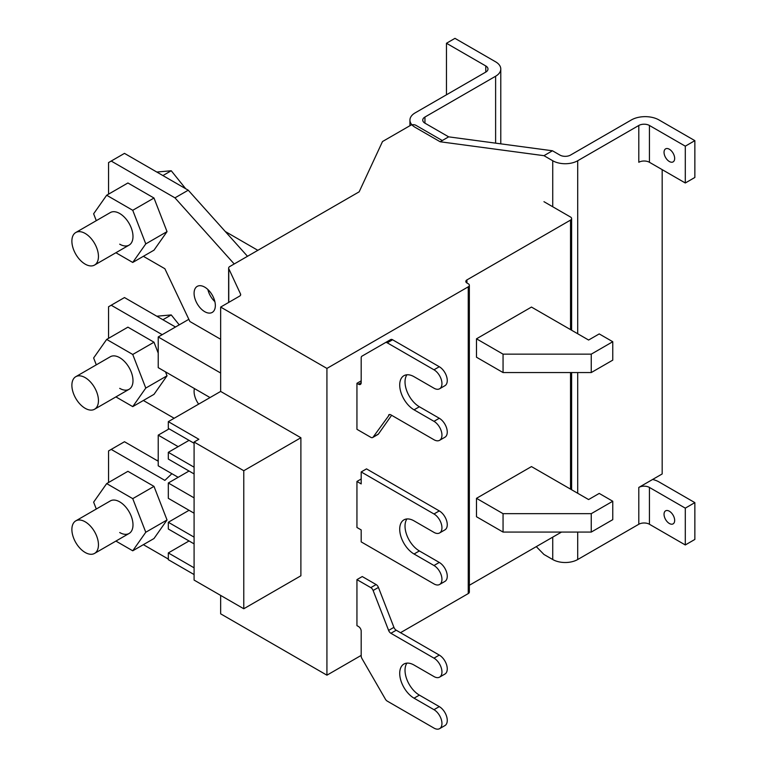 <?xml version="1.0" encoding="UTF-8"?>
<svg xmlns="http://www.w3.org/2000/svg" width="767" height="767" viewBox="0 0 767 767"><rect width="100%" height="100%" fill="white"/><g stroke="black" fill="none" stroke-linecap="round" stroke-linejoin="round"><path stroke-width="1.15" d="M669.351 161.511A7.517 4.334 60 0 1 664.443 154.886A7.517 4.334 60 0 1 665.603 148.865A7.517 4.334 60 0 1 669.351 149.239A7.517 4.334 60 0 1 674.26 155.864A7.517 4.334 60 0 1 673.11 161.885A7.517 4.334 60 0 1 669.351 161.511M669.351 523.487A7.517 4.334 60 0 1 664.443 516.862A7.517 4.334 60 0 1 665.603 510.841A7.517 4.334 60 0 1 669.351 511.215A7.517 4.334 60 0 1 674.26 517.84A7.517 4.334 60 0 1 673.11 523.861A7.517 4.334 60 0 1 669.351 523.487M536.286 546.631L543.966 554.474L552.729 559.527A17.66 10.192 0 0 0 577.704 559.527L638.806 524.254A7.517 4.334 180 0 1 649.428 524.254L685.295 544.963L694.854 539.441L694.854 502.625L685.295 508.147L685.295 544.963M552.729 206.754L552.729 160.744L543.966 155.682L440.153 141.761L415.12 127.312A17.66 10.192 180 0 1 409.942 120.103A17.66 10.192 180 0 1 415.12 112.893L485.779 72.088A7.517 4.334 0 0 0 487.985 69.03A7.517 4.334 0 0 0 485.779 65.962L446.471 43.259L454.965 38.35L495.616 61.82A17.66 10.192 180 0 1 500.784 69.03A17.66 10.192 180 0 1 495.616 76.23L424.947 117.035A7.517 4.334 0 0 0 422.751 120.103A7.517 4.334 0 0 0 424.947 123.171L448.657 136.852L440.153 141.761M448.657 136.852L552.461 150.773L543.966 155.682M552.729 160.744A17.66 10.192 0 0 0 577.704 160.744L638.806 125.472A7.517 4.334 180 0 1 649.428 125.472L685.295 146.171L694.854 140.649L658.997 119.949A19.539 11.275 0 0 0 631.366 119.949L570.533 155.068A7.517 4.334 180 0 1 559.9 155.068L552.461 150.773M446.471 43.259L446.471 94.792M694.854 140.649L694.854 177.465L685.295 182.987L685.295 146.171M649.428 125.472L649.428 162.278L685.295 182.987M649.428 162.278A7.517 4.334 0 0 0 638.806 162.278L638.806 125.472M638.806 524.254L638.806 487.438L662.18 473.948L662.18 169.641M652.621 479.471A19.539 11.275 180 0 1 658.997 481.925L694.854 502.625M685.295 508.147L649.428 487.438L649.428 524.254M638.806 487.438A7.517 4.334 180 0 1 649.428 487.438M198.653 404.132A15.024 8.677 60 0 1 194.425 388.553M204.712 311.67A15.024 8.677 60 0 1 194.895 298.43A15.024 8.677 60 0 1 197.205 286.388A15.024 8.677 60 0 1 204.712 287.126A15.024 8.677 60 0 1 214.53 300.367A15.024 8.677 60 0 1 212.229 312.409A15.024 8.677 60 0 1 204.712 311.67M207.847 289.475A15.024 8.677 -120 0 0 214.875 301.652M400.508 632.689L468.253 593.581L468.253 286.82L326.924 368.419L326.924 675.181L361.19 655.392M389.578 414.516L373.117 437.113A3.758 2.167 60 0 1 372.695 437.506A3.758 2.167 60 0 1 370.816 437.324L356.943 429.309L356.943 383.299L361.19 380.844M439.616 584.473A11.275 6.51 -120 0 0 441.341 575.442A11.275 6.51 -120 0 0 433.978 565.509L439.29 562.441A11.275 6.51 -120 0 1 446.653 572.374A11.275 6.51 -120 0 1 444.927 581.405L439.616 584.473A11.275 6.51 -120 0 1 433.978 583.917L361.19 541.886L361.19 529.93L356.943 527.475L356.943 481.455L361.19 479.001M439.616 728.65A11.275 6.51 -120 0 0 441.341 719.619A11.275 6.51 -120 0 0 433.978 709.686L439.29 706.618A11.275 6.51 -120 0 1 446.653 716.551A11.275 6.51 -120 0 1 444.927 725.582L439.616 728.65A11.275 6.51 -120 0 1 433.978 728.094L387.258 701.115A3.758 2.167 60 0 1 385.379 699.14L361.966 658.575A3.758 2.167 60 0 1 361.19 655.958L361.19 631.155A3.758 2.167 60 0 0 358.534 626.553L356.943 625.632L356.943 579.622L362.254 576.554L376.127 584.559A3.758 2.167 -120 0 1 378.428 587.426L373.117 590.494A3.758 2.167 60 0 0 370.816 587.627L356.943 579.622M326.924 368.419L220.656 307.068L220.656 391.429L300.885 437.746L300.885 575.787L243.772 608.758L194.089 580.082L194.089 442.041L243.772 470.717L243.772 608.758M220.656 595.422L220.656 613.83L326.924 675.181M442.281 140.534L415.915 125.318A3.758 2.167 180 0 0 410.604 125.318L382.503 141.54L359.167 191.817L229.736 266.552A3.758 2.167 180 0 0 228.633 268.086A3.758 2.167 180 0 0 228.758 268.642L240.55 294.049A3.758 2.167 180 0 1 240.675 294.605A3.758 2.167 180 0 1 239.582 296.139L220.656 307.068M468.253 286.82A3.758 2.167 0 0 0 469.346 285.286A3.758 2.167 0 0 0 468.253 283.752L466.921 282.985A3.758 2.167 180 0 1 465.818 281.451A3.758 2.167 180 0 1 466.921 279.917L570.533 220.1A3.758 2.167 180 0 0 571.626 218.566A3.758 2.167 180 0 0 570.533 217.032L543.966 201.692M468.253 593.581A3.758 2.167 0 0 0 469.346 592.047L469.346 285.286M469.346 585.279L561.502 532.077M392.579 339.762A3.758 2.167 -120 0 0 390.7 339.57L385.379 342.638A3.758 2.167 60 0 1 387.258 342.83L433.978 369.799L439.29 366.731L392.579 339.762L387.258 342.83M388.61 415.072A3.758 2.167 60 0 1 389.032 414.688A3.758 2.167 60 0 1 390.902 414.87L433.978 439.74A11.275 6.51 -120 0 0 439.616 440.296A11.275 6.51 -120 0 0 441.341 431.265A11.275 6.51 -120 0 0 433.978 421.332L414.055 409.827A20.287 11.716 60 0 1 400.805 391.956A20.287 11.716 60 0 1 403.912 375.696A20.287 11.716 60 0 1 414.055 376.702L433.978 388.207A11.275 6.51 -120 0 0 439.616 388.764L444.927 385.696A11.275 6.51 -120 0 0 446.653 376.664A11.275 6.51 -120 0 0 439.29 366.731M439.616 440.296L444.927 437.228A11.275 6.51 -120 0 0 446.653 428.197A11.275 6.51 -120 0 0 439.29 418.264L419.367 406.759A20.287 11.716 60 0 1 406.922 374.775M372.695 437.506L378.006 434.438A3.758 2.167 -120 0 0 378.428 434.045L391.621 415.283M356.943 383.299L358.534 384.219L361.19 382.685A3.758 2.167 60 0 1 360.413 384.401A3.758 2.167 60 0 1 358.534 384.219M439.616 388.764A11.275 6.51 -120 0 0 441.341 379.732A11.275 6.51 -120 0 0 433.978 369.799M390.7 339.57L361.966 356.156A3.758 2.167 60 0 0 361.19 357.882L361.19 382.685M433.978 565.509L414.055 554.004A20.287 11.716 60 0 1 400.805 536.133A20.287 11.716 60 0 1 403.912 519.873A20.287 11.716 60 0 1 414.055 520.879L433.978 532.384A11.275 6.51 -120 0 0 439.616 532.94L444.927 529.872A11.275 6.51 -120 0 0 446.653 520.841A11.275 6.51 -120 0 0 439.29 510.908L366.501 468.877L361.19 471.945L361.19 483.91L356.943 481.455M439.29 562.441L419.367 550.936A20.287 11.716 60 0 1 406.922 518.952M439.616 532.94A11.275 6.51 -120 0 0 441.341 523.909A11.275 6.51 -120 0 0 433.978 513.976L361.19 471.945M433.978 709.686L414.055 698.181A20.287 11.716 60 0 1 400.805 680.31A20.287 11.716 60 0 1 403.912 664.049A20.287 11.716 60 0 1 414.055 665.056L433.978 676.561A11.275 6.51 -120 0 0 439.616 677.117A11.275 6.51 -120 0 0 441.341 668.086A11.275 6.51 -120 0 0 433.978 658.153L390.902 633.283A3.758 2.167 60 0 1 388.61 630.416L373.117 590.494M388.61 630.416L393.922 627.348L378.428 587.426M393.922 627.348A3.758 2.167 -120 0 0 396.223 630.215L390.902 633.283M439.616 677.117L444.927 674.049A11.275 6.51 -120 0 0 446.653 665.018A11.275 6.51 -120 0 0 439.29 655.085L396.223 630.215M439.29 706.618L419.367 695.113A20.287 11.716 60 0 1 406.922 663.129M194.089 443.268L168.318 428.389L168.318 421.639L220.656 391.429M194.089 574.56L168.318 559.68L168.318 552.93L189.046 540.965M194.089 543.88L168.318 529.009L168.318 522.26L189.046 510.295M194.089 513.209L168.318 498.329L168.318 482.989L189.046 471.024M194.089 473.939L168.318 459.069L168.318 452.319L189.046 440.354M300.885 437.746L243.772 470.717M168.318 421.639L198.874 439.28L194.089 442.041M503.056 372.561L476.489 357.221L476.489 338.813L531.473 307.068L588.596 340.04L599.219 333.913L612.766 341.727L612.766 360.135L591.252 372.561L503.056 372.561L503.056 354.153L591.252 354.153L612.766 341.727M503.056 532.077L476.489 516.737L476.489 498.329L531.473 466.585L588.596 499.557L599.219 493.421L612.766 501.244L612.766 519.652L591.252 532.077L503.056 532.077L503.056 513.669L591.252 513.669L612.766 501.244M194.089 467.199L168.318 452.319M194.089 497.869L168.318 482.989M194.089 537.14L168.318 522.26M194.089 567.81L168.318 552.93M476.489 338.813L503.056 354.153M476.489 498.329L503.056 513.669M188.845 319.302L158.223 336.972L158.223 367.652L210.033 397.565M158.223 336.972L220.656 373.021M169.124 428.849L158.223 435.138L158.223 465.818L178.145 477.314M158.223 435.138L178.145 446.643M257.846 250.32L225.277 231.509M591.252 354.153L591.252 372.561M591.252 513.669L591.252 532.077M158.223 461.216L124.484 441.734L111.205 449.404L164.867 480.391L171.875 473.699M220.656 339.273L189.89 321.517L164.867 268.718L143.371 256.312M247.492 256.293L188.241 190.197L124.484 153.381L111.205 161.051L174.962 197.857L234.203 263.963M175.49 327.01L124.484 297.558L111.205 305.228L162.211 334.68M168.318 559.066L143.371 544.666M108.55 482.51L108.55 450.938L111.205 449.404M108.55 338.333L108.55 306.762L111.205 305.228M143.371 400.489L174.167 418.264M108.55 194.156L108.55 162.585L111.205 161.051M188.241 190.197L174.962 197.857M85.166 233.446A18.782 10.843 60 0 1 97.438 250.004A18.782 10.843 60 0 1 94.562 265.056A18.782 10.843 60 0 1 85.166 264.126A18.782 10.843 60 0 1 72.894 247.568A18.782 10.843 60 0 1 75.78 232.516A18.782 10.843 60 0 1 85.166 233.446M162.911 175.566L171.242 170.753L156.804 172.038M185.681 188.711L171.242 170.753M75.78 232.516L110.314 212.574A18.782 10.843 60 0 1 119.71 213.504A18.782 10.843 60 0 1 131.982 230.062A18.782 10.843 60 0 1 129.096 245.114A18.782 10.843 60 0 1 119.71 244.184M115.913 252.727L132.739 262.448L145.778 243.896L132.739 210.292L106.671 195.24L93.632 213.792L96.297 220.666M132.739 262.448L153.994 250.176L167.033 231.624L145.778 243.896M106.671 195.24L127.916 182.977L153.994 198.03L132.739 210.292M167.033 231.624L153.994 198.03M85.166 377.623A18.782 10.843 60 0 1 97.438 394.18A18.782 10.843 60 0 1 94.562 409.233A18.782 10.843 60 0 1 85.166 408.303A18.782 10.843 60 0 1 72.894 391.745A18.782 10.843 60 0 1 75.78 376.693A18.782 10.843 60 0 1 85.166 377.623M162.911 319.743L171.242 314.93L156.804 316.215M179.219 324.853L171.242 314.93M75.78 376.693L110.314 356.751A18.782 10.843 60 0 1 119.71 357.681A18.782 10.843 60 0 1 131.982 374.238A18.782 10.843 60 0 1 129.096 389.291A18.782 10.843 60 0 1 119.71 388.361M115.913 396.903L132.739 406.625L145.778 388.073L132.739 354.469L106.671 339.417L93.632 357.968L96.297 364.843M132.739 406.625L153.994 394.353L167.033 375.801L145.778 388.073M106.671 339.417L127.916 327.154L153.994 342.207L132.739 354.469M167.033 375.801L165.499 371.851M158.223 353.108L153.994 342.207M85.166 521.8A18.782 10.843 60 0 1 97.438 538.348A18.782 10.843 60 0 1 94.562 553.41A18.782 10.843 60 0 1 85.166 552.47A18.782 10.843 60 0 1 72.894 535.922A18.782 10.843 60 0 1 75.78 520.87A18.782 10.843 60 0 1 85.166 521.8M158.223 460.267L156.804 460.392M75.78 520.87L110.314 500.928A18.782 10.843 60 0 1 119.71 501.858A18.782 10.843 60 0 1 131.982 518.415A18.782 10.843 60 0 1 129.096 533.468A18.782 10.843 60 0 1 119.71 532.538M115.913 541.08L132.739 550.802L145.778 532.25L132.739 498.646L106.671 483.593L93.632 502.145L96.297 509.02M132.739 550.802L153.994 538.53L167.033 519.978L145.778 532.25M106.671 483.593L127.916 471.322L153.994 486.383L132.739 498.646M167.033 519.978L153.994 486.383M552.729 559.527L552.729 537.14M577.704 559.527L577.704 532.077M577.704 493.267L577.704 372.561M577.704 333.76L577.704 160.744M485.779 72.088L485.779 65.962M495.616 76.23L495.616 143.151M424.947 117.035L424.947 123.171M370.816 587.627L376.127 584.559M466.921 279.917L466.921 282.985M570.533 489.125L570.533 372.561M570.533 329.618L570.533 220.1M240.55 295.17L240.55 294.049M228.758 268.642L228.758 302.39M419.367 406.759L414.055 409.827M433.978 421.332L439.29 418.264M373.117 437.113L378.428 434.045M433.978 513.976L439.29 510.908M419.367 550.936L414.055 554.004M433.978 658.153L439.29 655.085M419.367 695.113L414.055 698.181M409.942 125.692L409.942 120.103M500.784 143.841L500.784 69.03M571.626 489.768L571.626 372.561M571.626 330.251L571.626 218.566M228.633 302.457L228.633 268.086M129.096 245.114L94.562 265.056M129.096 389.291L94.562 409.233M129.096 533.468L94.562 553.41"/></g></svg>
